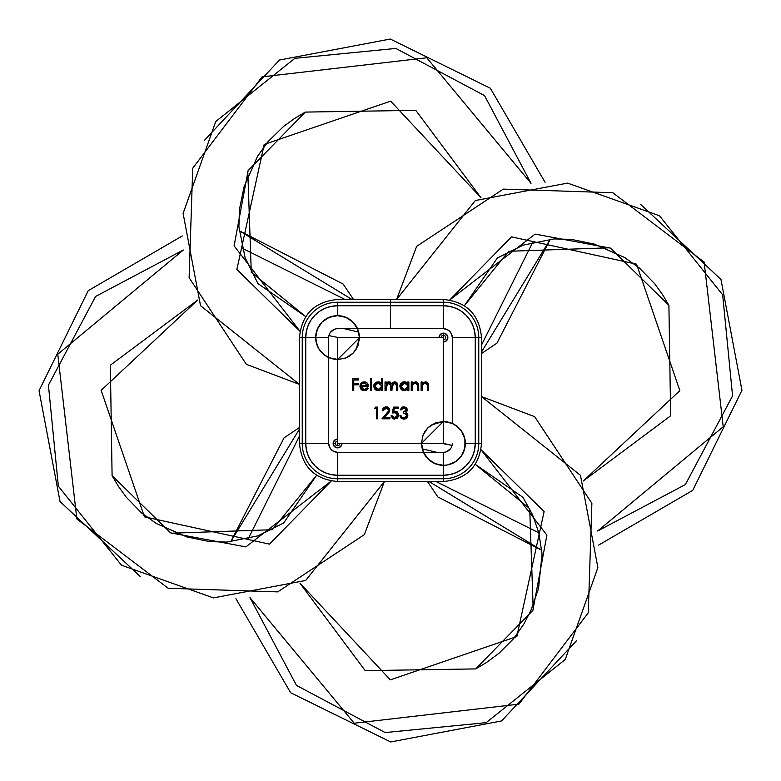 <?xml version="1.0" encoding="UTF-8"?>
<svg xmlns="http://www.w3.org/2000/svg" width="781" height="781" viewBox="0 0 781 781"><rect width="100%" height="100%" fill="white"/><g stroke="black" fill="none" stroke-linecap="round" stroke-linejoin="round"><path stroke-width="1.17" d="M358.723 332.14L344.382 328.713L358.723 332.14M247.782 171.322L251.287 272.354L305.732 316.627L257.964 283.61L245.127 257.818L238.918 226.91L239.376 209.698L244.033 186.893L257.476 156.385L268.029 141.605L283.679 126.356L294.749 118.351L305.303 112.093L248.124 170.59L234.105 245.878L299.992 331.281L236.868 269.504L264.173 144.446L390.656 101.149L481.008 197.749L415.795 110.346L305.303 112.093M328.928 335.625L338.251 337.538L328.928 335.625M481.526 344.977L532.798 242.198L481.526 344.977M531.012 183.35L484.562 95.614L395.86 48.432L294.837 58.341L215.761 121.524L183.115 213.408L200.532 305.674L299.474 384.408L246.347 364.336L189.119 277.704L192.731 168.198L262.025 76.87L426.777 57.774L531.012 183.35M481.526 353.529L496.941 343.152L550.322 239.181L481.526 351.958M545.079 182.334L490.351 88.243L390.305 39.05L279.452 60.039L204.251 140.531L279.452 60.039L390.305 39.05L490.351 88.243L545.079 182.334M171.322 533.218L272.354 529.713L316.627 475.268L283.61 523.036L257.818 535.873L226.91 542.082L209.698 541.623L186.893 536.967L156.385 523.524L141.605 512.971L126.356 497.321L118.351 486.251L112.093 475.697L170.59 532.876L245.878 546.895L331.281 481.008L269.504 544.132L144.446 516.827L101.149 390.344L197.749 299.992L110.346 365.205L112.093 475.697M337.177 445.707L337.538 442.749L337.177 445.707M344.977 299.474L242.198 248.202L344.977 299.474M183.35 249.988L95.614 296.438L48.432 385.14L58.341 486.163L121.524 565.239L213.408 597.885L305.674 580.468L384.408 481.526L364.336 534.653L277.704 591.881L168.198 588.269L76.87 518.975L57.774 354.223L183.35 249.988M353.529 299.474L343.152 284.059L239.181 230.678L351.958 299.474M182.334 235.921L88.243 290.649L39.05 390.695L60.039 501.548L140.531 576.749L60.039 501.548L39.05 390.695L88.243 290.649L182.334 235.921M609.678 247.782L508.646 251.287L464.373 305.732L497.39 257.964L523.182 245.127L554.09 238.918L571.302 239.376L594.107 244.033L624.615 257.476L639.395 268.029L654.644 283.679L662.649 294.749L668.907 305.303L610.41 248.124L535.122 234.105L449.719 299.992L511.496 236.868L636.554 264.173L679.851 390.656L583.251 481.008L670.654 415.795L668.907 305.303M443.823 335.293L443.462 338.251L443.823 335.293M436.023 481.526L538.802 532.798L436.023 481.526M597.65 531.012L685.386 484.562L732.568 395.86L722.659 294.837L659.476 215.761L567.592 183.115L475.326 200.532L396.592 299.474L416.663 246.347L503.296 189.119L612.802 192.731L704.13 262.025L723.226 426.777L597.65 531.012M427.471 481.526L437.848 496.941L541.819 550.322L429.042 481.526M598.666 545.079L692.757 490.351L741.95 390.305L720.961 279.452L640.469 204.251L720.961 279.452L741.95 390.305L692.757 490.351L598.666 545.079M421.398 443.462L337.538 443.462L337.538 359.602L345.983 357.923L353.139 353.139L357.923 345.983L359.602 337.538L443.462 337.538L443.462 421.398L435.017 423.077L427.861 427.861L423.077 435.017L421.398 443.462L443.462 443.462L443.462 337.538L337.538 337.538L337.538 443.462L421.398 443.462L443.462 421.398L443.462 443.462L421.398 443.462L423.029 435.124M392.921 412.719L392.296 412.954L393.497 407.116L392.296 412.954L396.426 412.71L397.49 413.881L397.636 415.512L396.826 417.034L395.303 417.835L393.038 417.327L392.15 415.795L391.096 415.795L391.232 416.449L393.351 418.86L397.07 418.382L398.525 416.341L398.495 413.51L396.514 411.421L393.683 411.382L394.317 408.307L398.281 408.307L398.281 407.116L393.497 407.116L398.281 407.116L393.497 407.116L392.296 412.954L394.874 412.348L397.685 414.926L394.717 417.894L392.15 415.795L391.096 415.795L394.659 419.085L398.73 414.975L395.059 411.157L393.683 411.382L394.317 408.307L398.281 408.307L398.281 407.116L398.281 408.307M374.782 408.307L376.579 408.307L376.579 418.792L377.623 418.792L377.623 407.116L375.466 407.116L374.782 408.307L375.466 407.116L374.782 408.307L376.579 408.307L376.579 418.792L377.623 418.792L377.623 407.116L375.466 407.116L377.623 407.116L377.623 418.792L376.579 418.792M412.28 390.5L411.236 390.5L412.28 390.5L412.514 384.887L413.52 383.51L415.346 382.866L417.435 384.184L417.669 390.5L418.723 390.5L418.46 383.861L417.552 382.524L415.531 381.821L412.28 383.51L412.28 381.968L411.236 381.968L411.236 390.5L411.236 381.968L411.236 390.5L412.28 390.5L412.446 385.121L415.346 382.866L417.552 384.545L417.669 390.5L418.723 390.5L418.723 386.146L415.531 381.821L412.28 383.51L412.28 381.968L411.236 381.968L412.28 381.968M386.087 390.5L385.033 390.5L386.087 390.5L386.302 384.848L387.532 383.237L388.84 382.866L390.725 384.223L390.871 390.5L391.925 390.5L392.345 384.33L394.688 382.866L396.533 384.057L396.709 390.5L397.763 390.5L397.529 383.774L396.738 382.495L394.874 381.821L393.019 382.397L391.74 383.881L389.934 381.958L387.688 382.065L386.087 383.451L386.087 381.968L385.033 381.968L385.033 390.5L385.033 381.968L385.033 390.5L386.087 390.5L386.087 386.907L388.84 382.866L390.871 386.165L390.871 390.5L391.925 390.5L391.925 387.181L394.688 382.866L396.709 385.873L396.709 390.5L397.763 390.5L397.763 385.882L394.874 381.821L391.74 383.881L389.026 381.821L386.087 383.451L386.087 381.968L385.033 381.968L386.087 381.968M370.516 390.5L371.561 390.5L371.561 378.521L370.516 378.521L370.516 390.5L370.516 378.521L370.516 390.5L371.561 390.5L371.561 378.521L370.516 378.521L371.561 378.521L371.561 390.5L370.516 390.5M353.744 390.5L352.7 390.5L353.744 390.5L353.744 384.808L358.391 384.808L358.391 383.617L353.744 383.617L353.744 380.025L358.391 380.025L358.391 378.824L352.7 378.824L352.7 390.5L352.7 378.824L352.7 390.5L353.744 390.5L353.744 384.808L358.391 384.808L358.391 383.617L353.744 383.617L353.744 380.025L358.391 380.025L358.391 378.824L352.7 378.824L358.391 378.824L358.391 380.025M366.914 388.196L364.044 389.602L361.437 388.216L360.929 386.458L368.564 386.458L366.963 382.778L364.698 381.841L362.345 382.212L360.129 384.75L360.197 387.932L362.491 390.363L364.18 390.646L367.431 389.289L368.115 388.294L367.187 387.806L364.639 389.553M381.597 378.521L381.597 383.617L379.146 381.929L376.432 382.134L373.992 384.506L373.66 386.214L374.402 388.684L376.403 390.324L379.097 390.549L381.597 389.026L381.597 390.5L382.641 390.5L382.641 378.521L381.597 378.521L382.641 378.521L381.597 378.521L381.597 383.617L378.141 381.821L373.66 386.214L378.111 390.646L381.597 389.026L381.597 390.5L382.641 390.5L382.641 378.521L382.641 390.5L381.597 390.5M407.789 381.968L407.789 383.549L405.339 381.919L402.635 382.134L400.194 384.506L399.852 386.214L400.594 388.684L402.596 390.324L405.29 390.549L407.789 389.026L407.789 390.5L408.844 390.5L408.844 381.968L407.789 381.968L408.844 381.968L407.789 381.968L407.789 383.549L404.343 381.821L399.852 386.214L404.304 390.646L407.789 389.026L407.789 390.5L408.844 390.5L408.844 381.968L408.844 390.5L407.789 390.5M422.16 390.5L421.115 390.5L422.16 390.5L422.394 384.887L423.4 383.51L425.225 382.866L427.324 384.184L427.549 390.5L428.603 390.5L428.339 383.861L427.432 382.524L425.411 381.821L422.16 383.51L422.16 381.968L421.115 381.968L421.115 390.5L421.115 381.968L421.115 390.5L422.16 390.5L422.326 385.121L425.225 382.866L427.432 384.545L427.549 390.5L428.603 390.5L428.603 386.146L425.411 381.821L422.16 383.51L422.16 381.968L421.115 381.968L422.16 381.968M383.539 410.171L386.654 408.053L388.255 409.029L388.655 410.913L381.968 418.792L389.904 418.792L389.904 417.591L384.467 417.591L389.699 410.894L388.723 407.789L386.224 406.813L383.5 407.946L382.417 410.708L383.461 410.708L384.252 408.775L385.873 408.024M401.639 409.371L403.875 408.014L406.003 409.059L405.905 410.757L403.221 411.753L403.221 412.954L406.149 413.862L406.803 415.687L405.866 417.269L403.845 417.894L401.893 417.259L400.975 415.648L399.931 415.648L400.448 417.181L403.211 419.055L406.647 418.06L407.867 415.316L407.36 413.52L405.905 412.251L407.184 410.562L406.969 408.629L405.681 407.282L403.23 406.862L401.571 407.653L400.38 409.81L401.424 409.81L403.465 408.033M358.391 383.617L358.391 384.808M365.176 389.436L366.611 388.557M368.115 388.294L367.187 387.806L368.115 388.294L364.18 390.646L359.885 386.253L360.871 383.412L359.885 386.253M367.802 388.811L364.786 390.617M363.331 390.588L362.521 390.373M362.472 390.354L361.466 389.748M361.095 389.387L360.607 388.743M360.871 383.412L364.2 381.821L361.183 383.051M366.953 382.778L364.2 381.821M364.698 381.841L366.133 382.231M362.843 389.377L364.044 389.602L360.929 386.458L368.564 386.458L367.871 383.822M360.929 386.458L361.154 387.659M361.183 387.718L361.437 388.216M366.504 390.061L365.381 390.52M363.741 389.592L364.317 389.592M367.353 384.877L367.519 385.414L361.047 385.414L361.798 383.92M362.433 383.383L363.721 382.905M361.71 384.037L364.258 382.866L367.519 385.414L367.07 384.301M365.391 383.041L365.879 383.246M364.815 382.905L365.362 383.032M367.519 385.414L361.047 385.414M380.864 389.739L378.111 390.646M377.213 390.568L375.632 389.914M374.958 389.358L373.982 387.913M374.011 384.486L374.353 383.852M378.141 381.821L378.648 381.841M378.726 381.85L380.074 382.27M380.103 382.29L380.903 382.846M380.972 384.262L381.353 387.532M381.03 388.147L379.478 389.348M381.577 386.585L378.141 389.602L374.704 386.224L378.15 382.866L379.468 383.1L378.15 382.866L381.538 385.619M381.509 385.453L380.083 383.412M378.141 389.602L376.842 389.348L378.141 389.602M374.704 386.224L374.792 385.463L374.704 386.224M374.968 387.493L374.773 386.888M376.12 388.958L375.3 388.108M378.15 382.866L377.477 382.924L378.15 382.866M376.872 383.1L377.487 382.924M376.325 383.364L374.89 385.15M381.538 386.917L381.343 387.561M380.054 389.065L378.814 389.543M376.842 389.348L376.247 389.036M374.792 385.463L376.842 383.11M378.824 382.924L380.074 383.412M386.087 383.451L387.688 382.065M387.269 382.251L389.026 381.821M389.719 381.899L390.734 382.358M393.419 382.163L392.872 382.505M395.899 381.987L396.719 382.485M396.748 382.505L397.675 384.457M397.763 385.882L397.763 390.5L396.709 390.5M396.709 385.873L396.709 385.355L396.709 385.873M396.367 383.705L395.557 383.032M395.206 382.915L393.312 383.266M392.355 384.32L392.042 385.306M391.935 386.449L391.925 387.181M391.925 390.5L390.871 390.5M390.871 386.165L390.861 385.394M390.871 385.609L390.725 384.223M388.147 382.963L389.436 382.934M387.874 383.061L386.087 386.907M407.789 389.026L404.304 390.646M403.416 390.568L401.834 389.914M401.161 389.358L400.184 387.932M399.852 386.214L399.94 385.345M400.184 384.545L400.546 383.852M402.635 382.134L403.552 381.88M404.997 381.86L406.276 382.231M406.237 389.065L405.681 389.348M407.174 384.262L407.731 386.917L404.343 389.602L403.035 389.348L404.343 389.602L400.975 386.888L404.353 382.866L407.741 385.619M402.322 388.958L400.975 386.888M402.518 383.364L401.258 384.74L404.353 382.866L403.074 383.1M405.027 382.924L406.794 383.832L407.702 385.453M407.731 386.917L405.651 389.358M407.223 388.147L407.555 387.532M401.161 387.493L401.932 388.616M403.679 389.543L402.449 389.036M412.583 383.139L415.531 381.821M416.185 381.87L417.552 382.514M417.562 382.524L418.704 385.531M418.723 386.146L418.723 390.5L417.669 390.5M417.669 386.488L417.376 384.018M417.62 385.043L414.896 382.895M412.612 384.652L412.368 385.55M412.339 385.804L412.29 386.839M418.626 384.613L418.138 383.178M425.411 381.821L422.472 383.139M426.065 381.87L427.432 382.514M427.432 382.524L426.69 382.065M428.017 383.178L428.505 384.603M428.505 384.633L428.584 385.531M428.603 386.146L428.603 390.5L427.549 390.5M427.549 386.488L427.256 384.018M427.5 385.043L424.776 382.895M422.492 384.652L422.189 386.263M422.326 385.121L422.16 387.415M385.131 408.19L384.633 408.453M382.417 410.708L383.461 410.708L382.417 410.708L386.907 406.862M382.7 409.205L383.032 408.541M384.047 407.477L385.55 406.862M389.494 408.941L389.748 410.279L386.224 406.813M386.917 406.862L387.581 407.038M387.796 407.135L388.831 407.897M389.104 408.248L389.485 408.922M389.904 417.591L389.904 418.792L389.904 417.591L384.467 417.591L387.386 414.477L389.748 410.279M389.739 410.591L389.553 411.499M388.616 413.071L388.977 412.583M381.968 418.792L389.904 418.792L381.968 418.792L386.497 413.959L381.968 418.792M388.655 410.913L387.23 413.169M388.225 411.938L388.489 411.431M387.854 408.609L386.165 408.014L388.655 409.918M388.655 409.898L388.333 409.137M388.508 409.439L387.932 408.678M393.683 411.382L395.059 411.157M396.914 411.616L397.705 412.241M398.72 414.604L398.72 415.326M391.154 416.127L392.267 416.234M392.443 416.644L393.009 417.308M395.02 417.874L396.231 417.493M396.816 417.044L397.256 416.498M397.636 415.531L397.666 414.574M397.256 413.452L396.426 412.71M395.42 412.388L394.542 412.368M407.262 409.849L405.905 412.251L407.262 409.849L403.855 406.813L400.38 409.8M402.03 407.311L402.635 407.018M404.49 406.862L406.198 407.633L407.194 409.215M400.067 416.244L399.931 415.648L400.975 415.648L399.931 415.648L403.826 419.085L407.867 415.316L407.165 413.247L405.905 412.251M407.165 413.247L407.692 414.223M407.78 416.088L407.155 417.484M406.637 418.069L405.456 418.792M405.349 418.831L404.587 419.026M401.776 418.577L401.249 418.196M400.975 415.648L401.249 416.38M406.794 415.746L403.845 417.894L401.893 417.259L404.382 417.855M405.027 417.718L405.847 417.279M406.755 415.961L405.964 417.191M403.875 412.993L406.813 415.424L405.573 413.432M406.14 410.328L403.221 411.753L403.221 412.954L403.718 411.733M405.417 411.187L405.905 410.757M404.294 408.033L406.218 409.84L406.003 409.059M407.184 410.562L406.911 411.226M403.826 419.085L403.016 419.016M402.225 418.801L400.907 417.855M337.538 359.602L337.538 337.538L359.602 337.538L337.538 359.602L345.876 357.971M452.287 423.644L452.287 423.458A21.858 21.858 0 0 1 443.462 465.32L443.462 452.287A8.825 8.825 0 0 0 452.287 443.462A8.825 8.825 0 0 1 443.462 452.287L443.462 465.32L437.233 464.412L431.522 461.776L426.807 457.617L423.458 452.287L337.538 452.287L423.458 452.287A21.858 21.858 0 0 0 443.462 465.32L443.462 475.238L337.538 475.238A31.777 31.777 0 0 1 305.761 443.462L305.761 337.538A31.777 31.777 0 0 1 337.538 305.761L390.5 305.761L390.5 302.237L337.538 302.237L390.5 302.237L390.5 299.474L337.538 299.474L443.462 299.474L443.462 302.237A35.311 35.311 0 0 1 478.763 337.538L478.763 443.462A35.311 35.311 0 0 1 443.462 478.763L337.538 478.763A35.311 35.311 0 0 1 302.237 443.462L302.237 337.538A35.311 35.311 0 0 1 337.538 302.237L337.538 315.68L343.767 316.588L349.478 319.224L354.193 323.383L357.542 328.713L337.538 328.713A8.825 8.825 0 0 0 328.713 337.538L328.713 357.542A21.858 21.858 0 0 1 315.68 337.538L328.713 337.538A8.825 8.825 0 0 1 337.538 328.713L357.347 328.713M328.713 357.542L328.713 443.462L328.713 357.542L323.383 354.193L319.224 349.478L316.588 343.767L315.68 337.538L305.761 337.538L315.68 337.538L317.34 329.172L322.084 322.084L329.172 317.34L337.538 315.68L337.538 305.761L331.339 306.377L325.384 308.183L319.888 311.121L315.075 315.075L311.121 319.888L308.183 325.384L306.377 331.339L305.761 337.538L299.474 337.538L305.761 337.538L305.761 443.462L299.474 443.462L299.474 337.538L299.474 443.462L305.761 443.462L306.377 449.661L308.183 455.616L311.121 461.112L315.075 465.925L319.888 469.879L325.384 472.817L331.339 474.623L337.538 475.238L337.538 481.526L337.538 475.238L443.462 475.238L443.462 481.526L337.538 481.526L443.462 481.526L443.462 475.238L449.661 474.623L455.616 472.817L461.112 469.879L465.925 465.925L469.879 461.112L472.817 455.616L474.623 449.661L475.238 443.462L478.763 443.462L478.763 337.538A35.311 35.311 0 0 0 443.462 302.237L443.462 328.713L357.542 328.713L390.5 328.713L390.5 305.761L337.538 305.761L337.538 302.237A35.311 35.311 0 0 0 302.237 337.538L302.237 443.462A35.311 35.311 0 0 0 337.538 478.763L443.462 478.763A35.311 35.311 0 0 0 478.763 443.462L481.526 443.462L481.526 337.538L481.526 443.462L475.238 443.462A31.777 31.777 0 0 1 443.462 475.238L443.462 465.32A21.858 21.858 0 0 1 421.603 443.462L423.263 451.828L428.008 458.916L435.095 463.66L443.462 465.32L447.728 464.9L443.462 465.32A21.858 21.858 0 0 0 465.32 443.462A21.858 21.858 0 0 0 443.462 421.603L451.828 423.263L455.606 425.284L461.639 431.317L464.9 439.195L464.9 447.728L461.639 455.606L455.606 461.639L447.728 464.9L455.606 461.639L461.639 455.606L463.66 451.828L465.32 443.462L475.238 443.462L465.32 443.462L464.412 437.233L461.776 431.522L457.617 426.807L452.287 423.458L452.287 337.538L452.287 423.458M423.644 452.287L443.462 452.287L423.644 452.287M357.542 328.713A21.858 21.858 0 0 0 337.538 315.68L345.905 317.34L352.992 322.084L357.737 329.172L359.397 337.538A21.858 21.858 0 0 0 337.538 315.68A21.858 21.858 0 0 0 315.68 337.538L317.34 329.172L322.084 322.084L329.172 317.34L337.538 315.68A21.858 21.858 0 0 0 315.68 337.538A21.858 21.858 0 0 0 337.538 359.397L329.172 357.737L325.394 355.716L319.361 349.683L317.34 345.905L315.68 337.538L328.713 337.538L328.713 357.356M334.161 329.387L330.197 332.638M305.761 443.462L328.713 443.462L305.761 443.462L305.761 337.538A31.777 31.777 0 0 1 337.538 305.761L443.462 305.761A31.777 31.777 0 0 1 475.238 337.538L475.238 443.462L475.238 337.538L452.287 337.538L478.763 337.538L475.238 337.538L474.623 331.339L472.817 325.384L469.879 319.888L465.925 315.075L461.112 311.121L455.616 308.183L449.661 306.377L443.462 305.761L443.462 302.237L390.5 302.237L390.5 305.761L443.462 305.761L443.462 328.713L446.839 329.387L449.7 331.3L451.613 334.161L452.287 337.538A8.825 8.825 0 0 0 443.462 328.713L390.5 328.713L390.5 305.761L443.462 305.761A31.777 31.777 0 0 1 475.238 337.538L475.238 443.462A31.777 31.777 0 0 1 443.462 475.238L337.538 475.238L337.538 452.287L334.161 451.613L331.3 449.7L329.387 446.839L328.713 443.462A8.825 8.825 0 0 0 337.538 452.287L337.538 475.238A31.777 31.777 0 0 1 305.761 443.462L306.377 449.661L308.183 455.616L311.121 461.112L315.075 465.925L319.888 469.879L325.384 472.817L331.339 474.623L337.538 475.238L443.462 475.238L449.661 474.623L455.616 472.817L461.112 469.879L465.925 465.925L469.879 461.112L472.817 455.616L474.623 449.661L475.238 443.462L475.238 337.538L474.623 331.339L472.817 325.384L469.879 319.888L465.925 315.075L461.112 311.121L455.616 308.183L449.661 306.377L443.462 305.761L337.538 305.761L331.339 306.377L325.384 308.183L319.888 311.121L315.075 315.075L311.121 319.888L308.183 325.384L306.377 331.339L305.761 337.538L305.761 443.462M446.839 451.613L450.803 448.362M481.526 337.538L478.763 337.538L481.526 337.538C479.27 314.421 466.579 301.73 443.462 299.474L443.462 302.237L390.5 302.237M335.264 443.462L333.126 443.462A4.413 4.413 0 0 1 337.538 439.049L334.414 440.338L333.126 443.462L335.264 443.462L335.928 441.851L337.538 441.177A2.275 2.275 0 0 0 335.264 443.462A2.275 2.275 0 0 0 337.538 445.736A2.275 2.275 0 0 0 339.823 443.462L339.149 445.072L337.538 445.736L335.928 445.072L335.264 443.462M443.462 335.264L443.462 333.126A4.413 4.413 0 0 1 447.874 337.538A4.413 4.413 0 0 1 443.462 341.951L446.586 340.662L447.874 337.538L446.586 334.414L443.462 333.126L443.462 335.264L445.072 335.928L445.736 337.538L445.072 339.149L443.462 339.823A2.275 2.275 0 0 0 445.736 337.538A2.275 2.275 0 0 0 443.462 335.264A2.275 2.275 0 0 0 441.177 337.538L441.851 335.928L443.462 335.264M341.951 443.462L340.662 446.586L337.538 447.874L334.414 446.586L333.126 443.462A4.413 4.413 0 0 0 337.538 447.874A4.413 4.413 0 0 0 341.951 443.462M439.049 337.538L440.338 334.414L443.462 333.126A4.413 4.413 0 0 0 439.049 337.538M443.462 443.559L443.462 441.948L443.911 443.549L452.072 445.375L442.505 443.52M299.992 583.251L365.205 670.654L475.697 668.907L532.876 610.41L546.895 535.122L481.008 449.719L544.132 511.496L516.827 636.554L390.344 679.851L299.992 583.251M422.277 448.86L436.618 452.287L422.277 448.86M533.218 609.678L529.713 508.646L475.268 464.373L523.036 497.39L532.583 514.825L538.783 532.73L542.073 553.934L538.529 588.474L530.855 610.508L524.041 623.755L513.507 638.76L498.981 653.277L486.299 662.62L475.971 668.751M299.474 436.023L248.202 538.802L299.474 436.023M249.988 597.65L296.438 685.386L385.14 732.568L486.163 722.659L565.239 659.476L597.885 567.592L580.468 475.326L481.526 396.592L534.653 416.663L591.881 503.296L588.269 612.802L518.975 704.13L354.223 723.226L249.988 597.65M299.474 427.471L284.059 437.848L230.678 541.819L299.474 429.042M235.921 598.666L290.649 692.757L390.695 741.95L501.548 720.961L576.749 640.469L501.548 720.961L390.695 741.95L290.649 692.757L235.921 598.666M423.117 434.9L425.079 431.258M425.176 431.112L427.783 427.929M427.939 427.773L431.132 425.157M431.297 425.049L443.335 421.398M346.1 357.883L349.742 355.921M349.888 355.824L353.071 353.217M353.227 353.061L355.843 349.868M355.951 349.703L359.602 337.665M299.474 337.538C301.73 314.421 314.421 301.73 337.538 299.474M337.538 481.526C314.421 479.27 301.73 466.579 299.474 443.462M481.526 443.462C479.27 466.579 466.579 479.27 443.462 481.526"/></g></svg>
